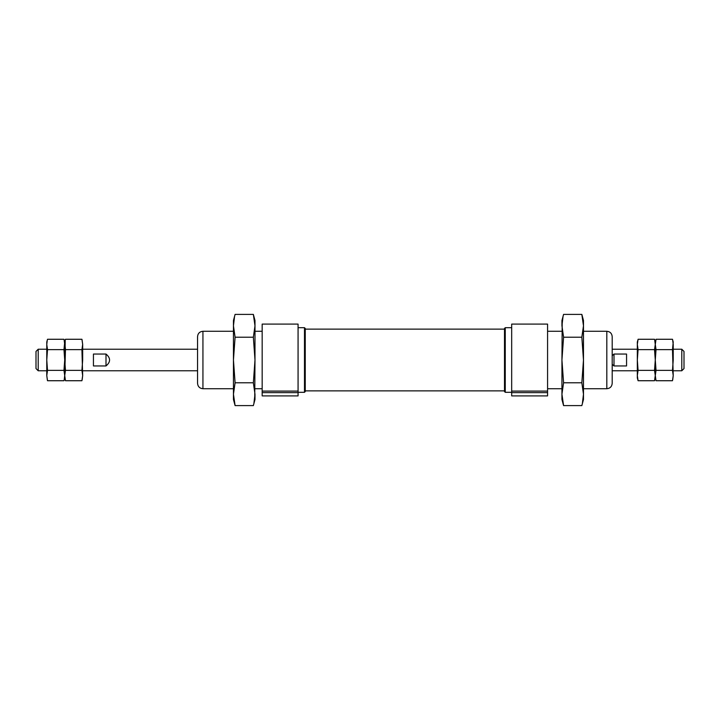 <?xml version="1.0" encoding="UTF-8"?>
<svg xmlns="http://www.w3.org/2000/svg" width="720" height="720" viewBox="0 0 720 720"><rect width="100%" height="100%" fill="white"/><g stroke="black" fill="none" stroke-linecap="round" stroke-linejoin="round"><path stroke-width="1.08" d="M262.17 391.095L262.17 324.099L298.071 324.099L298.071 391.095L262.17 391.095L262.17 395.901L298.071 395.901L298.071 392.643L262.17 392.643M202.932 331.281L202.932 388.719C199.665 388.404 197.874 386.604 197.55 383.337L197.55 336.663C197.874 333.396 199.665 331.596 202.932 331.281L233.451 331.281M511.677 391.095L511.677 324.099L547.578 324.099L547.578 391.095L511.677 391.095L511.677 395.901L547.578 395.901L547.578 392.643L511.677 392.643M505.26 327.69L504.495 328.455L504.495 391.545L505.26 392.31L505.26 327.69L511.677 327.69M612.198 383.337L612.198 336.663C611.883 333.396 610.083 331.596 606.816 331.281L606.816 388.719C610.083 388.404 611.883 386.604 612.198 383.337M298.071 391.095L298.071 392.643M547.578 391.095L547.578 392.643M298.071 392.31L304.488 392.31L304.488 327.69L298.071 327.69M304.488 392.31L305.253 391.545L305.253 328.455L304.488 327.69M612.198 364.302L613.998 365.949L613.998 354.051L612.198 355.698M613.998 365.949L626.562 365.949L626.562 354.051L613.998 354.051M38.205 370.773L36 368.568L36 351.432L38.205 349.227L38.205 370.773L46.773 370.773M93.438 354.051L93.438 365.949L106.002 365.949C110.754 361.98 110.754 358.02 106.002 354.051L93.438 354.051M673.227 370.773L681.795 370.773L681.795 349.227L673.227 349.227M681.795 370.773L684 368.568L684 351.432L681.795 349.227M106.002 365.949L106.002 354.051M672.624 339.804L673.227 344.457L673.227 360L672.489 370.368L656.028 370.368L655.281 360L656.028 349.632L655.281 344.457L655.767 340.308M672.489 370.368L673.227 375.543L672.489 349.632L656.028 349.632M654.669 339.804L655.281 344.457L656.028 339.273L672.489 339.273L673.227 342.054L672.489 349.632M655.884 380.196L656.028 380.727L672.489 380.727L673.227 375.543L672.741 379.692M654.534 370.368L655.281 375.543L654.534 380.727L638.073 380.727L637.326 375.543L638.073 370.368L654.534 370.368L655.281 360L654.534 349.632L638.073 349.632L637.326 344.457L638.073 339.273L654.534 339.273L655.281 342.054L655.281 377.946L656.028 380.727L655.281 375.543L656.028 370.368M638.073 370.368L637.326 360L638.073 349.632M654.795 379.692L655.281 377.946L655.281 344.457L654.534 349.632M637.938 380.196L637.326 377.946L637.326 342.054L637.821 340.308M64.116 339.804L64.719 344.457L64.719 360L63.972 370.368L47.511 370.368L46.773 360L47.511 349.632L46.773 344.457L47.259 340.308M82.062 339.804L82.674 344.457L82.674 360L81.927 370.368L65.466 370.368L63.972 349.632L47.511 349.632M81.927 370.368L82.674 375.543L81.927 349.632L65.466 349.632L64.719 342.054L63.972 349.632M81.927 349.632L82.674 344.457L81.927 339.273L65.466 339.273L64.719 342.054L63.972 339.273L47.511 339.273L46.773 342.054L46.773 375.543L47.511 370.368M63.972 370.368L64.719 375.543L64.233 379.692M65.205 340.308L64.719 377.946L63.972 380.727L47.511 380.727L46.773 375.543L47.376 380.196M82.179 379.692L82.674 375.543L81.927 380.727L65.466 380.727L64.719 375.543L65.466 349.632M65.331 380.196L64.719 375.543L65.466 370.368M562.59 401.22L563.58 405.603L561.942 394.2L561.942 360L563.58 337.203L581.841 337.203L583.479 360L581.841 382.797L583.479 394.2L582.408 403.308M562.203 321.336L561.942 360L563.58 382.797L581.841 382.797M583.209 398.664L583.479 394.2L583.479 399.492L581.841 405.603L563.58 405.603L561.942 399.492L561.942 394.2L563.58 382.797M563.58 337.203L561.942 325.8L563.013 316.692M561.942 325.8L561.942 320.508L563.58 314.397L581.841 314.397L583.479 325.8L581.841 337.203M582.831 318.78L581.841 314.397L583.479 320.508L583.479 394.2M254.34 318.78L253.359 314.397L254.988 325.8L254.988 360L253.359 382.797L235.089 382.797L233.451 360L235.089 337.203L233.451 325.8L234.522 316.692M254.727 398.664L254.988 360L253.359 337.203L235.089 337.203M233.721 321.336L233.451 325.8L233.451 320.508L235.089 314.397L253.359 314.397L254.988 320.508L254.988 325.8L253.359 337.203M253.359 382.797L254.988 394.2L253.917 403.308M254.988 394.2L254.988 399.492L253.359 405.603L235.089 405.603L233.451 394.2L235.089 382.797M234.099 401.22L235.089 405.603L233.451 399.492L233.451 325.8M505.26 392.31L511.677 392.31M202.932 388.719L233.451 388.719M254.988 388.719L262.17 388.719M254.988 331.281L262.17 331.281M547.578 388.719L561.942 388.719M583.479 388.719L606.816 388.719M547.578 331.281L561.942 331.281M583.479 331.281L606.816 331.281M305.253 390.87L504.495 390.87M305.253 329.13L504.495 329.13M82.674 370.773L197.55 370.773M38.205 349.227L46.773 349.227M82.674 349.227L197.55 349.227M612.198 370.773L637.326 370.773M612.198 349.227L637.326 349.227"/></g></svg>
